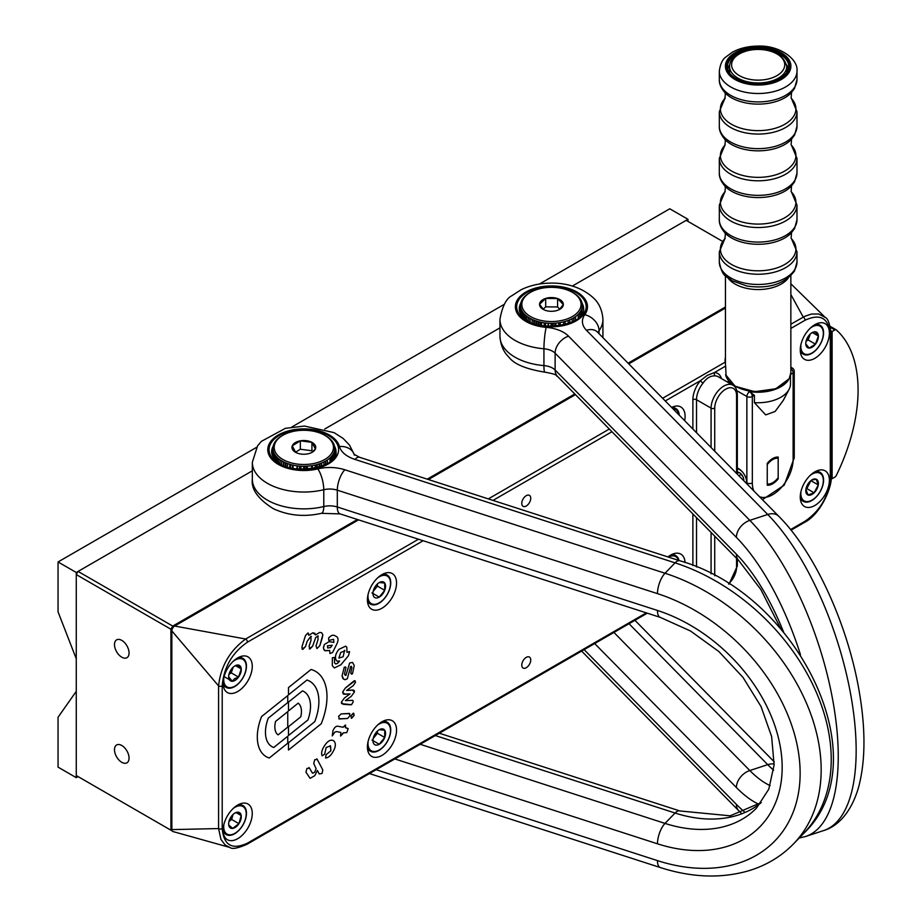 <?xml version="1.0" encoding="UTF-8"?>
<svg xmlns="http://www.w3.org/2000/svg" width="922" height="922" viewBox="0 0 922 922"><rect width="100%" height="100%" fill="white"/><g stroke="black" fill="none" stroke-linecap="round" stroke-linejoin="round"><path stroke-width="1.38" d="M121.773 657.19A10.303 5.947 -120 0 0 126.925 657.709A10.303 5.947 -120 0 0 126.925 645.815A10.303 5.947 -120 0 0 116.621 639.868A10.303 5.947 -120 0 0 115.043 648.12A10.303 5.947 -120 0 0 121.773 657.19M121.773 762.31A10.303 5.947 -120 0 0 126.925 762.817A10.303 5.947 -120 0 0 126.925 750.923A10.303 5.947 -120 0 0 116.621 744.976A10.303 5.947 -120 0 0 115.043 753.228A10.303 5.947 -120 0 0 121.773 762.31M722.687 241.437L686.164 220.346L572.355 286.062L687.985 219.298L669.775 208.787L539.428 284.045M499.943 327.863L324.751 429.007L499.943 327.863M76.261 572.47L58.051 561.959L58.051 611.851L76.261 658.769L76.261 572.47L252.34 470.808L78.082 571.421L172.748 626.084L170.927 629.23L76.261 574.579L78.082 571.421M725.453 306.98L628.089 363.187M574.786 393.971L427.243 479.152M357.379 519.489L172.748 626.084M76.261 574.579L76.261 775.552L172.16 830.918L76.261 775.552M170.927 629.23L170.927 830.215M78.082 776.601L76.261 777.649L58.051 767.139L58.051 717.258L76.261 691.35L76.261 777.649M687.985 221.395L687.985 219.298M504.299 304.329L291.825 427.001M256.696 447.274L58.051 561.959M814.818 324.694A20.595 11.894 120 0 0 801.368 342.846A20.595 11.894 120 0 0 804.526 359.35A20.595 11.894 120 0 0 825.121 347.456A20.595 11.894 120 0 0 825.121 323.668A20.595 11.894 120 0 0 814.818 324.694M814.818 471.857A20.595 11.894 120 0 0 801.368 490.008A20.595 11.894 120 0 0 804.526 506.512A20.595 11.894 120 0 0 825.121 494.618A20.595 11.894 120 0 0 825.121 470.831A20.595 11.894 120 0 0 814.818 471.857M526.255 495.667A6.339 3.653 120 0 0 522.117 501.245A6.339 3.653 120 0 0 523.085 506.328A6.339 3.653 120 0 0 529.424 502.663A6.339 3.653 120 0 0 529.424 495.345A6.339 3.653 120 0 0 526.255 495.667M526.255 657.374A6.339 3.653 120 0 0 522.117 662.964A6.339 3.653 120 0 0 523.085 668.035A6.339 3.653 120 0 0 529.424 664.382A6.339 3.653 120 0 0 529.424 657.063A6.339 3.653 120 0 0 526.255 657.374M237.692 805.056A20.595 11.894 120 0 0 224.242 823.208A20.595 11.894 120 0 0 227.4 839.712A20.595 11.894 120 0 0 247.995 827.818A20.595 11.894 120 0 0 247.995 804.03A20.595 11.894 120 0 0 237.692 805.056M237.692 657.893A20.595 11.894 120 0 0 224.242 676.045A20.595 11.894 120 0 0 227.4 692.549A20.595 11.894 120 0 0 247.995 680.667A20.595 11.894 120 0 0 247.995 656.879A20.595 11.894 120 0 0 237.692 657.893M381.985 574.59A20.595 11.894 120 0 0 368.523 592.742A20.595 11.894 120 0 0 371.681 609.246A20.595 11.894 120 0 0 392.276 597.352A20.595 11.894 120 0 0 392.276 573.576A20.595 11.894 120 0 0 381.985 574.59M381.985 721.753A20.595 11.894 120 0 0 368.523 739.905A20.595 11.894 120 0 0 371.681 756.409A20.595 11.894 120 0 0 392.276 744.515A20.595 11.894 120 0 0 392.276 720.727A20.595 11.894 120 0 0 381.985 721.753M685.069 562.558A20.595 11.894 120 0 0 680.839 554.134A20.595 11.894 120 0 0 670.536 555.159A20.595 11.894 120 0 0 667.931 556.934M684.677 420.686A20.595 11.894 120 0 0 680.839 406.982A20.595 11.894 120 0 0 671.619 407.42M732.84 385.166C735.56 386.548 737.058 389.649 737.323 394.466A2.57 1.487 180 0 1 736.574 395.515A15.444 8.92 120 0 0 725.649 389.211A15.444 8.92 120 0 0 714.723 408.135A2.57 1.487 180 0 1 711.081 408.135A18.025 10.407 -60 0 1 718.953 389.994A18.025 10.407 -60 0 1 732.84 385.166L718.273 376.752A18.025 10.407 120 0 0 715.437 375.922C710.781 375.531 706.667 377.905 703.094 383.045A18.025 10.407 120 0 0 696.525 399.722L696.525 432.718M692.883 429.018L692.883 399.722A20.595 11.894 -60 0 1 700.397 380.671A2.57 0.576 -140.6 0 0 703.094 383.045M665.258 400.955L700.397 380.671L707.209 375.404L714.492 372.523A20.595 11.894 -60 0 1 721.442 378.585M715.437 375.922A2.57 2.017 93.5 0 1 714.492 372.523L725.649 366.08L726.098 376.337M171.838 630.89L171.838 829.604L218.572 828.567L218.572 685.887L171.838 630.89A3.965 2.282 -60 0 1 174.638 626.038L245.644 639.015L418.473 539.232M725.453 308.029L628.758 363.856M575.443 394.639L428.419 479.521M358.543 519.858L174.638 626.038M423.14 540.741L247.465 642.161C232.16 652.753 223.746 667.332 222.214 685.887L222.214 828.567A2.57 1.487 180 0 1 218.572 828.567L220.98 839.493L225.175 844.99L229.958 847.479L172.979 831.552A3.965 2.282 -60 0 1 171.838 829.604M831.056 476.444C832.912 484.108 821.928 513.531 804.526 522.394A2.57 1.487 -120 0 0 805.056 521.218C820.35 510.627 828.763 496.059 830.296 477.492A2.57 1.487 180 0 0 831.056 476.444L831.056 333.764A2.57 1.487 180 0 1 830.296 334.813C828.774 318.032 820.361 313.18 805.056 320.245A2.57 1.487 -120 0 0 803.235 317.087L790.857 294.51M790.857 324.233L804.606 316.384L811.314 314.068L818.575 313.976L825.305 317.491L790.857 283.78M725.453 357.402A33.469 19.327 0 0 0 725.061 360.364A33.469 19.327 0 0 0 725.199 362.139L725.649 366.08M222.214 685.887A2.57 1.487 180 0 1 218.572 685.887C220.727 666.352 229.751 650.725 245.644 639.015A2.57 1.487 -120 0 1 247.465 642.161M229.958 847.479C232.067 849.381 237.726 848.332 246.923 844.322A2.57 1.487 -120 0 0 247.465 843.146L646.322 612.865M324.337 644.524L329.189 641.608L333.856 642.45L333.603 639.315L328.774 640.467L328.612 638.012C331.171 635.154 333.453 634.497 335.47 636.053C338.466 637.171 338.835 639.995 336.553 644.559L332.542 652.546L329.949 653.525L329.707 650.517L324.59 650.471L323.426 648.178L324.337 644.524L329.189 641.608L333.856 642.45L333.603 639.315L328.774 640.467L328.612 638.012C331.171 635.154 333.453 634.497 335.47 636.053C338.466 637.171 338.835 639.995 336.553 644.559L332.542 652.546L329.949 653.525L329.707 650.517L325.028 650.771L323.91 649.71L323.403 647.601L324.337 644.524M327.667 647.947L330.514 647.613L332.243 645.25L327.483 645.815L327.667 647.947M344.298 667.136L345.969 667.62L344.482 674.074L345.934 675.319L349.657 662.976L352.584 662.457L354.244 665.546L352.469 673.821L350.74 673.002L351.927 667.39L350.66 666.456L347.317 678.742C344.229 680.344 342.488 679.307 342.108 675.653L344.298 667.136L345.969 667.62L344.482 674.074L345.934 675.319L349.657 662.976L352.584 662.457L354.244 665.546L352.469 673.821L351.432 674.097L350.74 673.002L351.927 667.39L350.66 666.456L347.317 678.742L345.058 679.733L343.641 679.157L342.108 675.653L344.298 667.136M345.531 666.883L345.969 667.62L345.531 666.883M351.651 718.261L350.913 715.691L353.771 713.305L354.071 715.518L351.651 718.261L350.913 715.691L353.264 713.202L354.071 715.518L351.167 718.157M342.788 733.785L340.552 736.056L340.875 732.425L336.576 731.584L334.859 732.091L332.254 735.894L332.98 730.639C334.525 727.112 336.415 725.695 338.639 726.363L343.122 727.251L345.566 725.13L345.439 727.7L348.17 728.68L346.741 732.61L343.18 732.886L340.552 736.056L340.875 732.425L336.576 731.584L334.859 732.091L332.254 735.894L332.98 730.639C334.525 727.112 336.415 725.695 338.639 726.363L343.122 727.251L345.347 725.038L345.439 727.7L348.17 728.68L346.741 732.61L343.18 732.886L342.788 733.785M317.387 770.435L314.782 775.656L310.126 778.329L305.943 772.187L306.98 768.429L309.515 768.187L312.5 773.235L314.679 772.233L316.108 768.66L313.711 763.474L314.759 759.705L317.295 759.498L322.815 769.951L322.02 773.466L319.219 773.927L317.387 770.435L314.782 775.656L310.126 778.329L305.943 772.187L306.98 768.429L309.515 768.187L312.5 773.235L314.679 772.233L316.108 768.66L313.711 763.474L314.759 759.705L317.295 759.498L322.815 769.951L322.02 773.466L319.219 773.927L317.387 770.435M287.756 736.252L273.73 747.5A31.532 18.198 -60 0 1 271.99 746.693A31.532 18.198 -60 0 1 268.256 718.169L287.756 702.529L287.756 695.591L261.56 716.59A43.057 24.859 120 0 0 266.228 756.685A43.057 24.859 120 0 0 269.282 757.999L287.756 743.19L287.756 736.252L287.756 743.19L269.282 757.999A43.057 24.859 -60 0 1 266.228 756.685A43.057 24.859 -60 0 1 261.56 716.59L287.756 695.591L287.756 702.529L268.256 718.169A31.532 18.198 120 0 0 271.99 746.693A31.532 18.198 120 0 0 273.73 747.5L287.756 736.252M287.756 711.657L275.586 721.419A18.279 10.545 120 0 0 278.098 734.88L287.756 727.124L287.756 711.657L287.756 727.124L278.098 734.88A18.279 10.545 -60 0 1 275.586 721.419L287.756 711.657M288.494 735.526L307.913 719.955A32.178 18.578 120 0 0 303.845 691.523A32.178 18.578 120 0 0 302.485 690.866L288.494 702.08L288.494 710.931L298.198 703.14A19.362 11.179 -60 0 1 300.756 716.843L288.494 726.674L288.494 735.526L288.494 726.674L300.756 716.843A19.362 11.179 120 0 0 298.198 703.14L288.494 710.931L288.494 702.08L302.485 690.866A32.178 18.578 -60 0 1 303.845 691.523A32.178 18.578 -60 0 1 307.913 719.955L288.494 735.526M288.494 750.035L321.179 723.816A55.493 32.04 120 0 0 315.497 671.331A55.493 32.04 120 0 0 311.048 669.487L288.494 687.57L288.494 694.865L306.991 680.021A44.026 25.413 -60 0 1 309.769 681.266A44.026 25.413 -60 0 1 314.759 721.684L288.494 742.74L288.494 750.035L288.494 742.74L314.759 721.684A44.026 25.413 120 0 0 309.769 681.266A44.026 25.413 120 0 0 306.991 680.021L288.494 694.865L288.494 687.57L311.048 669.487A55.493 32.04 -60 0 1 315.497 671.331A55.493 32.04 -60 0 1 321.179 723.816L288.494 750.035M330.525 745.852L326.158 747.5L324.671 754.184L322.135 755.809C321.087 753.124 321.824 749.863 324.348 746.025C327.506 741 330.595 739.237 333.614 740.712C336.161 743.144 335.873 746.97 332.761 752.179C330.572 755.879 328.186 757.803 325.581 757.965L326.1 754.715L330.906 750.785L330.525 745.852L326.158 747.5L324.671 754.184L322.135 755.809C321.087 753.124 321.824 749.863 324.348 746.025C327.506 741 330.595 739.237 333.614 740.712C336.161 743.144 335.873 746.97 332.761 752.179C330.572 755.879 328.186 757.803 325.581 757.965L326.1 754.715L330.906 750.785L330.272 745.691M339.55 718.964L338.535 716.371L341.163 713.905L349 713.444L350.095 715.691L347.456 718.503L339.55 718.964L338.535 716.371L341.163 713.905L349.784 713.593L349 713.444L350.095 715.691L347.456 718.503L338.835 718.826M354.371 680.736L355.569 682.188L353.287 685.588L346.591 690.463L352.319 690.059L354.417 691.973L351.317 696.294L345.393 700.605L352.815 700.351L353.253 701.792L351.536 704.685L350.153 704.777L343.491 704.362L341.428 702.08L344.494 697.954L349.991 693.897L344.736 694.266L342.615 692.019L345.427 687.95L352.872 681.819L354.371 680.736L355.569 682.188L353.287 685.588L346.591 690.463L353.391 690.071L354.359 690.808L354.417 691.973L351.317 696.294L345.393 700.605L352.815 700.351L353.253 701.792L351.536 704.685L341.601 703.67L341.428 702.08L344.494 697.954L349.991 693.897L343.387 694.116L342.615 692.019L345.427 687.95L355.097 680.736M340.852 664.808L334.363 667.954L332.312 665.753L332.346 657.778L334.444 657.421L334.571 662.918C335.815 664.612 337.487 663.955 339.584 660.959L337.222 661.235L336.104 660.083C334.721 656.925 335.677 653.329 338.985 649.295L345.715 646.161L346.81 647.267L346.972 652.35L349.565 651.624L348.47 655.692L340.852 664.808L334.363 667.954L332.312 665.753L332.346 657.778L334.444 657.421L334.571 662.918L335.458 663.886L337.083 663.598L339.584 660.959L337.222 661.235L336.104 660.083C334.721 656.925 335.677 653.329 338.985 649.295L345.715 646.161L346.81 647.267L346.972 652.35L349.565 651.624L348.47 655.692L340.852 664.808M344.966 650.782L340.691 652.534L338.893 658.078L343.145 656.764L344.54 650.344M309.896 648.996L309.089 646.345L311.048 640.156L310.806 636.411L307.176 641.309L305.516 646.553L302.185 649.284L301.955 646.76L305.447 635.684L307.798 633.08L308.513 633.218L307.798 633.08L308.858 635.316L312.858 632.803L315.578 634.912L319.784 632.4L321.674 632.757L322.838 634.728L322.193 638.139L319.807 645.723L316.938 648.581L316.027 645.942L318.09 639.407L317.733 636.007L315.704 637.505L312.662 646.138L309.896 648.996L309.089 646.345L311.048 640.156L310.806 636.411L307.176 641.309L305.516 646.553L302.773 649.411L301.955 646.76L305.447 635.684L307.798 633.08L308.858 635.316L312.858 632.803L314.863 633.322L315.578 634.912L319.784 632.4L321.674 632.757L322.838 634.728L319.807 645.723L316.938 648.581L316.027 645.942L318.09 639.407L317.733 636.007L315.704 637.505L312.662 646.138L309.308 648.881M318.344 636.122L317.733 636.007L318.344 636.122M767.254 483.992A14.164 8.171 120 0 0 772.717 482.702A14.164 8.171 120 0 0 778.18 477.677L778.18 458.303A14.164 8.171 120 0 0 767.254 464.607L767.254 483.992M772.717 482.702L771.806 483.232A15.444 8.92 -60 0 1 767.254 484.707M832.117 331.528L832.117 478.679L834.883 477.089A2.57 1.487 120 0 0 836.312 475.464A144.42 83.383 120 0 0 836.312 329.915A2.57 1.487 120 0 0 836.162 329.799A2.57 1.487 120 0 0 834.883 329.938L832.117 331.528L830.929 330.837M832.117 478.679L831.022 478.045M806.105 341.117A7.722 4.46 120 0 0 810.115 334.156M811.037 333.268L815.036 331.793A8.92 5.152 -60 0 1 818.39 336.011A8.92 5.152 -60 0 1 815.451 344.16L818.39 336.011L815.036 331.793A8.92 5.152 120 0 0 812.086 332.658A8.92 5.152 120 0 0 808.732 335.712A8.92 5.152 120 0 0 805.782 343.572A8.92 5.152 120 0 0 805.793 343.86L809.147 348.078A8.92 5.152 -60 0 1 805.793 343.86L805.782 343.514M800.988 344.229A15.916 9.185 120 0 0 812.524 352.665A15.916 9.185 120 0 0 823.288 332.162A15.916 9.185 120 0 0 810.265 328.174M800.261 349.622A16.734 9.658 120 0 0 803.385 354.232A16.734 9.658 120 0 0 812.213 353.126A16.734 9.658 120 0 0 822.77 338.362A16.734 9.658 120 0 0 820.119 325.247A16.734 9.658 120 0 0 814.564 324.844M809.147 348.078L815.451 344.16A8.92 5.152 -60 0 1 809.147 348.078M810.334 333.948L808.168 339.953L806.07 341.255M808.168 339.953L815.451 344.16M812.432 332.565L818.39 336.011M811.683 480.062L816.247 479.21A8.92 5.152 -60 0 1 818.275 484.937A8.92 5.152 -60 0 1 814.126 492.809L818.275 484.937L816.247 479.21A8.92 5.152 120 0 0 812.086 479.809A8.92 5.152 120 0 0 810.058 481.376A8.92 5.152 120 0 0 805.909 489.259L807.937 494.976A8.92 5.152 -60 0 1 805.782 490.735A8.92 5.152 -60 0 1 805.909 489.259M800.988 491.391A15.916 9.185 120 0 0 809.908 501.095A15.916 9.185 120 0 0 823.346 480.8A15.916 9.185 120 0 0 810.265 475.326M800.261 496.785A16.734 9.658 120 0 0 803.385 501.395A16.734 9.658 120 0 0 809.458 501.626A16.734 9.658 120 0 0 822.194 487.3A16.734 9.658 120 0 0 820.119 472.41A16.734 9.658 120 0 0 814.564 472.006M807.937 494.976L814.126 492.809A8.92 5.152 -60 0 1 807.937 494.976M810.945 480.593L806.842 488.602L805.966 488.914M806.842 488.602L814.126 492.809M810.991 480.731L818.275 484.937M228.979 821.467A7.722 4.46 120 0 0 232.782 815.405A7.722 4.46 120 0 0 232.989 814.518M234.591 813.239L237.219 812.19A8.92 5.152 -60 0 0 234.96 813.02A8.92 5.152 -60 0 0 230.996 816.927A8.92 5.152 120 0 0 228.656 823.934A8.92 5.152 120 0 0 228.737 825.029A8.92 5.152 120 0 0 232.701 828.405L238.925 823.669L241.195 815.567L237.219 812.19A8.92 5.152 -60 0 1 241.195 815.567A8.92 5.152 -60 0 1 238.925 823.669A8.92 5.152 -60 0 1 232.701 828.405L228.737 825.029L228.656 823.715M223.862 824.591A15.916 9.185 120 0 0 232.01 834.537A15.916 9.185 120 0 0 245.471 818.897A15.916 9.185 120 0 0 243.685 807.05A15.916 9.185 120 0 0 233.128 808.536M223.136 829.984A16.734 9.658 120 0 0 233.877 834.168A16.734 9.658 120 0 0 245.678 818.621A16.734 9.658 120 0 0 237.438 805.206M238.925 823.669L231.653 819.462L228.967 821.502M233.036 814.472L231.653 819.462M236.055 812.593L241.195 815.567M228.979 674.316A7.722 4.46 120 0 0 232.609 668.807A7.722 4.46 120 0 0 232.989 667.367M228.656 676.656L232.24 681.277A8.92 5.152 120 0 0 238.533 677.082L241.253 668.946L235.559 665.661M224.956 677.071L232.24 681.277L234.545 678.696L238.533 677.082A8.92 5.152 120 0 0 241.253 668.946L237.68 664.993A8.92 5.152 -60 0 1 241.253 668.946M223.862 677.439A15.916 9.185 120 0 0 234.027 686.625A15.916 9.185 120 0 0 246.209 666.675A15.916 9.185 120 0 0 234.096 660.694A15.916 9.185 120 0 0 233.128 661.374M223.136 682.822A16.734 9.658 120 0 0 226.259 687.432A16.734 9.658 120 0 0 242.993 677.774A16.734 9.658 120 0 0 242.993 658.446A16.734 9.658 120 0 0 237.438 658.043M232.24 681.277A8.92 5.152 -60 0 1 228.679 677.336A8.92 5.152 -60 0 1 228.656 676.783A8.92 5.152 -60 0 1 231.399 669.188A8.92 5.152 -60 0 1 234.96 665.857A8.92 5.152 -60 0 1 237.68 664.993L234.557 666.11M228.944 674.408L231.249 672.876L238.533 677.082M233.139 667.217L231.249 672.876M537.111 289.462A29.642 17.115 0 0 0 530.484 292.343A29.642 17.115 0 0 0 530.484 316.534A29.642 17.115 0 0 0 572.389 316.534A29.642 17.115 0 0 0 572.389 292.343A29.642 17.115 0 0 0 537.111 289.462M572.389 292.343L573.288 292.85A30.899 17.841 180 0 1 573.288 318.078A30.899 17.841 180 0 1 529.585 318.078A30.899 17.841 180 0 1 529.585 292.85L530.484 292.343M559.308 309.585L563.33 304.571A11.894 6.869 0 0 0 557.58 298.555A11.894 6.869 0 0 0 545.686 298.428A11.894 6.869 0 0 0 539.543 304.306A11.894 6.869 0 0 0 543.023 309.296A11.894 6.869 0 0 0 545.294 310.322A11.894 6.869 0 0 0 557.188 310.449A11.894 6.869 0 0 0 559.85 309.296A11.894 6.869 0 0 0 563.33 304.571L557.58 298.555L545.686 298.428L539.543 304.306L543.531 309.562M559.758 309.25L557.58 306.968L545.686 306.842L543.139 309.273M557.58 306.968L557.58 298.555M545.686 306.842L545.686 298.428M582.139 307.464L582.139 313.653L581.471 313.376M580.053 312.201L580.053 316.73M581.471 309.654L581.471 315.013M578.221 314.367L578.221 318.424M579.754 312.604L579.754 317.03M573.968 317.675L573.968 321.236M575.593 316.592L575.593 320.291M572.193 318.678L572.193 322.124M573.818 317.767L573.818 321.317M568.183 320.453L568.183 323.726M569.773 319.819L569.773 323.149M563.665 321.847L563.665 324.993M565.186 321.444L565.186 324.625M558.778 322.792L558.778 325.869M560.173 322.573L560.173 325.673M554.894 323.196L554.894 326.238M555.839 323.126L555.839 326.181M551.079 323.299L551.079 326.342M552.197 323.299L552.197 326.342M553.269 323.276L553.269 326.319M548.486 323.219L548.486 326.273M548.083 323.196L548.083 326.25M544.176 322.804L544.176 325.881M545.524 322.977L545.524 326.042M541.594 322.377L541.594 325.489M540.557 322.158L540.557 325.293M536.65 321.133L536.65 324.337M538.194 321.582L538.194 324.751M538.552 321.674L538.552 324.844M539.07 321.813L539.07 324.97M534.092 320.234L534.092 323.518M534.345 320.326L534.345 323.61M535.924 320.891L535.924 324.129M532.167 319.415L532.167 322.781M533.769 320.095L533.769 323.403M528.271 317.272L528.271 320.879M529.885 318.251L529.885 321.743M530.162 318.401L530.162 321.882L530.138 318.39M526.577 316.05L526.577 319.842M528.191 317.214L528.191 320.833M523.765 313.399L523.765 317.652M525.517 315.174L525.517 319.093M525.067 314.759L525.067 318.747M523.385 312.95L523.385 317.295M522.67 311.982L522.67 316.569M522.636 311.924L522.636 316.523M521.794 310.507L521.794 315.543M520.734 307.464L520.734 313.987M520.55 305.908L520.55 313.653M295.109 431.035A29.642 17.115 0 0 0 282.881 435.288A29.642 17.115 0 0 0 282.881 459.49A29.642 17.115 0 0 0 324.786 459.49A29.642 17.115 0 0 0 324.786 435.288A29.642 17.115 0 0 0 295.109 431.035M324.786 435.288L325.685 435.806A30.899 17.841 180 0 1 325.685 461.035A30.899 17.841 180 0 1 281.982 461.035A30.899 17.841 180 0 1 281.982 435.806L282.881 435.288M295.743 452.425A11.894 6.869 0 0 0 307.337 453.947A11.894 6.869 0 0 0 312.247 452.241A11.894 6.869 0 0 0 315.428 448.922L311.924 442.353L300.33 440.831L292.239 445.856L295.743 452.425A11.894 6.869 0 0 1 295.42 452.241A11.894 6.869 0 0 1 292.239 445.856A11.894 6.869 0 0 1 300.33 440.831A11.894 6.869 0 0 1 311.924 442.353A11.894 6.869 0 0 1 315.428 448.922L311.648 452.564M312.535 451.907L311.924 450.766L300.33 449.233L295.466 452.264M311.924 450.766L311.924 442.353M300.33 449.233L300.33 440.831M333.303 458.707L333.303 456.355M332.934 454.419L333.303 455.249M334.732 448.53L334.732 456.597M334.594 450.086L334.594 456.839M332.854 454.546L332.854 459.237M332.796 454.627L332.796 459.294M330.491 457.439L330.491 461.473M330.018 457.888L330.018 461.853M331.747 456.056L331.747 460.366M325.754 460.988L325.754 464.515M327.379 459.974L327.379 463.616M323.922 461.968L323.922 465.38M325.547 461.115L325.547 464.619M319.807 463.685L319.807 466.935M321.398 463.098L321.398 466.394M321.617 463.005L321.617 466.313M319.116 463.927L319.116 467.154M319.473 463.801L319.473 467.039M315.22 464.999L315.22 468.134M316.707 464.63L316.707 467.8M317.214 464.504L317.214 467.673M311.636 465.679L311.636 468.756M312.397 465.552L312.397 468.653M306.335 466.198L306.335 469.24M307.326 466.14L307.326 469.194M303.638 466.255L303.638 469.298M304.744 466.244L304.744 469.286M299.569 466.083L299.569 469.137M300.941 466.175L300.941 469.229M297.414 465.864L297.414 468.941M297.022 465.817L297.022 468.895M292.47 465.011L292.47 468.146M293.081 465.137L293.081 468.261M290.603 464.538L290.603 467.708M289.762 464.296L289.762 467.489M285.751 462.879L285.751 466.198M285.947 462.959L285.947 466.278M287.537 463.57L287.537 466.832M283.826 462.014L283.826 465.414M285.44 462.752L285.44 466.083M283.769 461.98L283.769 465.391M283.469 461.83L283.469 465.264M280.034 459.801L280.034 463.466M281.659 460.839L281.659 464.377M278.409 458.557L278.409 462.406M280.023 459.778L280.023 463.455M277.476 457.727L277.476 461.715M276.98 457.243L276.98 461.311M274.733 454.408L274.733 459.144M276.381 456.597L276.381 460.793M275.747 455.848L275.747 460.216M273.938 452.921L273.938 458.153M273.039 449.855L273.039 456.77M727.792 69.035A30.657 17.702 180 0 1 729.648 64.955M786.662 64.955A30.657 17.702 180 0 1 788.517 69.035M739.686 472.871L737.323 472.721M741.276 474.196L738.925 475.798M743.651 480.604L743.777 479.74L743.155 480.097M741.265 474.438L743.005 476.812M746.371 483.37A9.854 5.682 -120 0 0 745.84 477.723M742.659 472.214A9.854 5.682 -120 0 0 737.323 468.745M741.818 474.842A10.937 6.316 -120 0 0 742.544 476.178M743.754 480.708A5.947 3.434 -120 0 0 743.789 480.085A5.947 3.434 -120 0 0 743.363 477.723A5.947 3.434 -120 0 0 737.323 472.26M786.766 66.453A28.617 16.515 180 0 1 778.387 78.139A28.617 16.515 180 0 1 747.2 81.712A28.617 16.515 180 0 1 729.544 66.453C729.74 61.474 732.541 57.337 737.946 54.075L749.413 49.892C770.677 47.564 783.135 53.084 786.766 66.453L786.766 71.467A28.617 16.515 180 0 1 786.627 73.08M729.682 73.08A28.617 16.515 180 0 1 729.544 71.467L729.544 66.453M746.878 483.889A32.696 18.878 -60 0 1 746.866 482.921L746.843 483.843M778.18 478.91L778.18 457.07A15.444 8.92 120 0 0 767.254 463.374L767.254 485.226A15.444 8.92 120 0 0 778.18 478.91L777.511 478.53M737.323 468.076A11.583 6.684 -120 0 1 746.866 482.921L746.866 396.495A3.861 2.224 -60 0 1 749.598 391.758L754.403 395.296L752.329 396.495L752.329 482.921A28.836 16.654 120 0 0 753.85 490.977M728.657 380.913A3.861 2.224 120 0 0 727.677 382.181M749.759 391.666A32.696 18.878 0 0 0 788.955 379.08M754.403 402.66A32.696 18.878 0 0 0 789.071 389.372L783.239 400.448L775.125 411.466L765.686 414.9L754.403 402.66L754.403 395.296M789.071 389.372A32.696 18.878 0 0 0 790.488 383.875L790.488 375.485M373.26 738.165A7.722 4.46 120 0 0 377.271 731.215M368.143 741.288A15.916 9.185 120 0 0 378.331 750.473A15.916 9.185 120 0 0 390.502 730.501A15.916 9.185 120 0 0 377.421 725.234M367.417 746.682A16.734 9.658 120 0 0 370.54 751.292A16.734 9.658 120 0 0 383.437 746.808A16.734 9.658 120 0 0 390.744 729.97A16.734 9.658 120 0 0 387.286 722.306A16.734 9.658 120 0 0 381.72 721.903M384.716 730.201L379.253 729.705A8.92 5.152 -60 0 1 384.716 730.201A8.92 5.152 -60 0 1 384.716 737.485L384.716 730.201M384.716 737.485A8.92 5.152 -60 0 1 379.253 744.273L384.716 737.485L377.432 733.278L373.168 738.58M379.253 729.705A8.92 5.152 -60 0 0 373.79 736.505A8.92 5.152 120 0 0 379.253 744.273L371.969 740.066M377.432 731.077L377.432 733.278M368.143 594.137A15.916 9.185 120 0 0 378.331 603.311A15.916 9.185 120 0 0 390.502 583.338A15.916 9.185 120 0 0 377.421 578.071M367.417 599.519A16.734 9.658 120 0 0 370.54 604.129A16.734 9.658 120 0 0 383.437 599.646A16.734 9.658 120 0 0 390.744 582.808A16.734 9.658 120 0 0 387.286 575.144A16.734 9.658 120 0 0 381.72 574.74M379.253 582.554L379.253 582.554A8.92 5.152 -60 0 1 384.716 583.038A8.92 5.152 -60 0 1 384.716 590.322L384.716 583.038L379.253 582.554A8.92 5.152 -60 0 0 373.79 589.342A8.92 5.152 120 0 0 379.253 597.122L384.716 590.322A8.92 5.152 -60 0 1 379.253 597.122L371.969 592.915M384.716 590.322L377.432 586.115L373.168 591.417M377.432 583.914L377.432 586.115M678.557 560.369A15.916 9.185 120 0 0 668.392 557.084M679.007 560.507A16.734 9.658 120 0 0 675.838 555.712A16.734 9.658 120 0 0 670.282 555.309M678.926 414.842A15.916 9.185 120 0 0 672.899 408.711M679.272 415.188A16.734 9.658 120 0 0 675.838 408.55A16.734 9.658 120 0 0 672 407.801M602.93 336.184L602.896 337.59A51.494 29.735 0 0 0 602.93 336.184L602.93 319.369A51.494 29.735 180 0 1 599.046 330.698L599.046 333.672M800.48 654.724A163.494 65.946 -108.2 0 0 736.39 537.376L555.125 353.195A15.444 10.972 135.5 0 1 568.551 336.173A30.899 17.841 0 0 0 546.193 327.345A36.05 20.814 0 0 1 516.32 302.047A36.05 20.814 0 0 1 562.42 286.926A36.05 20.814 0 0 1 584.755 314.69A15.444 11.663 -144.5 0 1 599.046 330.698A15.444 8.92 0 0 0 598.067 332.681M311.417 636.514L310.806 636.411M316.73 758.841L317.295 759.498M308.962 767.542L309.515 768.187M351.374 666.329L350.66 666.456M345.174 675.365L345.934 675.319M346.707 727.954L348.17 728.68M714.723 408.135L714.723 451.215M714.723 536.155L714.723 575.789M728.518 583.891A15.444 8.92 120 0 0 736.574 567.065L736.574 558.352M736.574 473.412L736.574 395.515M729.014 584.202L737.323 566.016A2.57 1.487 180 0 1 736.574 567.065M711.081 573.864L711.081 532.455M711.081 447.516L711.081 408.135L696.525 399.722A2.57 1.487 180 0 0 692.883 399.722M696.525 517.657L696.525 567.018M830.296 477.492L830.296 334.813M805.056 320.245L790.857 328.439M488.337 498.894L609.315 429.053M662.618 398.269L725.199 362.139M222.214 828.567C223.735 845.347 232.16 850.211 247.465 843.146M692.883 565.509L692.883 513.957M611.954 431.727L493.005 500.404M790.569 529.585L805.056 521.218M830.169 326.365L836 329.73M834.883 329.938L830.411 327.345M540.926 322.239L540.926 325.362M299.961 466.117L299.961 469.171M290.119 464.4L290.119 467.592M719.321 158.377A38.828 22.416 180 0 0 752.041 180.516A38.828 22.416 180 0 0 795.064 165.349A38.828 22.416 180 0 0 796.988 158.377L791.502 145.33A37.756 21.794 180 0 1 794.038 162.341A37.756 21.794 180 0 1 746.417 176.275A37.756 21.794 180 0 1 722.272 148.788A37.756 21.794 180 0 1 724.807 145.342L719.321 158.377L719.321 172.944C719.068 177.128 721.027 181.611 725.188 186.394A37.756 21.794 180 0 0 758.149 197.562A37.756 21.794 180 0 0 791.122 186.394L794.568 181.818L796.988 172.944A38.828 22.416 180 0 1 795.064 179.917A38.828 22.416 180 0 1 752.041 195.084A38.828 22.416 180 0 1 719.321 172.944M791.122 139.671A37.756 21.794 180 0 1 758.149 150.839A37.756 21.794 180 0 1 725.188 139.671C721.027 134.889 719.068 130.405 719.321 126.222A38.828 22.416 180 0 0 752.041 148.361A38.828 22.416 180 0 0 795.064 133.194A38.828 22.416 180 0 0 796.988 126.222L794.568 135.096L791.122 139.671M719.321 111.654A38.828 22.416 180 0 0 752.041 133.794A38.828 22.416 180 0 0 795.064 118.627A38.828 22.416 180 0 0 796.988 111.654L791.502 98.608A37.756 21.794 180 0 1 794.038 115.619A37.756 21.794 180 0 1 746.417 129.553A37.756 21.794 180 0 1 722.272 102.065A37.756 21.794 180 0 1 724.807 98.619L719.321 111.654L719.321 126.222M791.122 92.949A37.756 21.794 180 0 1 758.149 104.117A37.756 21.794 180 0 1 725.188 92.949C721.027 88.166 719.068 83.683 719.321 79.499A38.828 22.416 180 0 0 752.041 101.639A38.828 22.416 180 0 0 795.064 86.461A38.828 22.416 180 0 0 796.988 79.499L794.568 88.374L791.122 92.949M719.321 205.099A38.828 22.416 180 0 0 752.041 227.238A38.828 22.416 180 0 0 795.064 212.072A38.828 22.416 180 0 0 796.988 205.099L791.502 192.053A37.756 21.794 180 0 1 794.038 209.064A37.756 21.794 180 0 1 746.417 223.009A37.756 21.794 180 0 1 722.272 195.51A37.756 21.794 180 0 1 724.807 192.064L719.321 205.099L719.321 219.667C719.068 223.85 721.027 228.333 725.188 233.116A37.756 21.794 180 0 0 758.149 244.284A37.756 21.794 180 0 0 791.122 233.116L794.568 228.541L796.988 219.667A38.828 22.416 180 0 1 795.064 226.639A38.828 22.416 180 0 1 752.041 241.806A38.828 22.416 180 0 1 719.321 219.667M719.321 251.821A38.828 22.416 180 0 0 752.041 273.961A38.828 22.416 180 0 0 795.064 258.794A38.828 22.416 180 0 0 796.988 251.821L791.502 238.775A37.756 21.794 180 0 1 794.038 255.786A37.756 21.794 180 0 1 746.417 269.731A37.756 21.794 180 0 1 722.272 242.232A37.756 21.794 180 0 1 724.807 238.786L719.321 251.821L719.321 262.055C722.721 278.502 726.432 275.401 732.068 280.749L746.981 286.027C768.671 289.151 784.53 284.114 794.568 270.918L796.988 262.055A38.828 22.416 180 0 1 795.064 269.017A38.828 22.416 180 0 1 752.041 284.195A38.828 22.416 180 0 1 719.321 262.055M719.321 71.086C720.278 64.114 722.445 59.423 725.81 57.026L732.264 52.277C739.651 48.232 748.215 46.181 757.953 46.1C779.217 45.097 798.487 59.008 796.988 71.086A38.828 22.416 180 0 1 795.064 78.059A38.828 22.416 180 0 1 752.041 93.226A38.828 22.416 180 0 1 719.321 71.086L719.321 79.499M789.278 71.997A32.743 18.913 180 0 1 733.774 78.75A32.743 18.913 180 0 1 751.407 47.621A32.743 18.913 180 0 1 789.278 71.997M736.252 79.038A30.657 17.702 180 0 1 727.504 66.661A30.657 17.702 180 0 1 758.149 48.958A30.657 17.702 180 0 1 788.806 66.661A30.657 17.702 180 0 1 787.296 72.158M787.918 71.743A31.313 18.071 180 0 1 734.846 78.197A31.313 18.071 180 0 1 751.707 48.44A31.313 18.071 180 0 1 787.918 71.743M788.229 278.087A32.696 18.878 180 0 1 758.149 289.554A32.696 18.878 180 0 1 728.08 278.087M790.857 275.77L790.857 372.626A32.696 18.878 180 0 1 789.232 378.493A32.696 18.878 180 0 1 754.784 391.401A32.696 18.878 180 0 1 725.649 374.689M781.038 386.111A32.04 18.498 180 0 1 735.272 386.111M776.946 75.639A26.565 15.34 0 0 0 765.029 49.972A26.565 15.34 0 0 0 732.494 68.758A26.565 15.34 0 0 0 776.946 75.639M790.857 368.535A3.861 2.224 60 0 1 793.116 372.949L790.73 374.32M790.857 367.993A3.861 2.224 -60 0 1 792.309 368.028L790.857 367.187M792.309 368.028A3.861 3.861 0 0 1 794.245 371.37A3.861 2.224 180 0 1 793.116 372.949L793.116 459.375A3.861 2.224 180 0 0 794.245 457.796L784.253 485.133L762.425 499.678M759.486 496.693A28.836 16.654 120 0 0 781.268 487.588A28.836 16.654 120 0 0 793.116 459.375M746.866 482.921A3.861 2.224 0 0 0 752.329 482.921M747.996 390.836L749.598 391.758A3.861 2.224 60 0 1 752.329 396.495A3.861 2.224 0 0 1 746.866 396.495L736.862 390.721M376.153 769.709L657.467 860.618A163.494 116.483 -135.9 0 0 800.135 773.235A163.494 116.483 -135.9 0 0 657.467 593.63L337.302 490.17L337.302 506.985A15.444 8.92 0 0 0 323.772 506.547A15.444 4.887 76.4 0 1 321.432 513.335C304.352 517.161 288.356 515.629 273.431 508.737C258.045 499.09 251.015 489.225 252.34 479.129A51.494 29.735 0 0 0 323.772 506.547L323.772 489.72A51.494 29.735 180 0 1 252.34 462.314L252.34 479.129M252.34 462.314L257.515 446.006L261.26 441.431L285.394 428.327L304.456 426.056L334.087 432.637L343.18 438.457L349.542 445.142L354.186 454.454A15.444 12.47 165.1 0 0 339.457 446.536A36.05 20.814 0 0 0 295.466 429.456A36.05 20.814 0 0 0 269.57 456.171A36.05 20.814 0 0 0 317.79 468.895A15.444 4.887 76.4 0 1 323.772 489.72A15.444 8.92 0 0 1 337.302 490.17A15.444 6.166 107.9 0 1 344.851 469.771L665.016 573.242A15.444 6.166 107.9 0 0 657.467 593.63M273.2 446.11A32.189 18.578 0 0 0 271.656 451.803C271.598 455.468 273.834 458.995 278.363 462.371C288.724 474.911 338.835 468.733 336.023 451.803A32.189 18.578 0 0 0 334.467 446.11M320.81 432.188A34.759 20.065 180 0 1 321.617 466.947A34.759 20.065 180 0 1 269.074 449.971A34.759 20.065 180 0 1 320.81 432.188M420.19 744.284L665.016 823.404L675.077 813.031A15.444 6.166 -72.1 0 1 679.825 810.945L730.143 815.82L761.226 802.555M761.088 802.728A127.443 90.805 44.1 0 1 675.077 813.031L435.322 735.549M665.016 823.404A127.443 90.805 -135.9 0 0 756.524 808.064L768.775 789.197L774.111 764.868L771.622 736.54L761.042 706.54L743.017 677.416L718.895 651.566L690.555 631.028L660.267 617.371A15.444 6.166 107.9 0 1 657.467 610.456A142.898 101.812 44.1 0 1 782.167 767.427A142.898 101.812 44.1 0 1 657.467 843.803A15.444 6.166 -72.1 0 1 665.016 823.404M679.825 560.772A15.444 6.166 107.9 0 0 675.077 562.858L354.912 459.398A15.444 6.166 107.9 0 1 359.661 457.312L679.825 560.772C798.994 594.356 880.107 761.318 803.558 833.523A178.949 127.49 -135.9 0 0 813.354 685.772A178.949 127.49 -135.9 0 0 675.077 562.858L665.016 573.242A178.949 127.49 44.1 0 1 803.293 696.156A178.949 127.49 44.1 0 1 793.496 843.907L803.558 833.523M339.457 446.536A30.899 17.841 0 0 0 354.912 459.398M657.467 843.803L394.835 758.933M321.432 513.335L340.103 513.9A15.444 6.166 107.9 0 1 337.302 506.985L657.467 610.456M369.48 773.57L660.267 867.533A15.444 6.166 -72.1 0 1 657.467 860.618M344.851 469.771A30.899 17.841 0 0 0 317.79 468.895M546.193 327.345A15.444 1.832 94.9 0 0 543.934 348.781A15.444 8.92 0 0 1 555.125 353.195L555.125 370.01A15.444 8.92 0 0 0 543.934 365.596A15.444 1.832 94.9 0 0 544.879 372.165C525.932 369.1 513.923 364.063 508.84 357.056C503.539 352.02 500.565 345.07 499.943 336.184A51.494 29.735 0 0 0 543.934 365.596L543.934 348.781A51.494 29.735 180 0 1 499.943 319.369C502.283 306.404 506.213 298.544 511.733 295.801L521.207 289.681C530.115 285.394 540.004 283.204 550.849 283.112C561.337 282.87 579.719 285.002 593.999 298.451C595.001 299.569 601.974 305.459 602.93 319.369M520.803 303.165A32.189 18.578 0 0 0 519.247 308.847C519.201 312.512 521.437 316.039 525.966 319.415C536.327 331.966 586.438 325.789 583.626 308.847A32.189 18.578 0 0 0 582.07 303.165M581.655 296.838A34.759 20.065 180 0 1 551.195 326.814A34.759 20.065 180 0 1 521.46 296.596A34.759 20.065 180 0 1 581.655 296.838M613.925 632.446L749.817 770.527L767.726 764.649A15.444 10.972 -44.5 0 1 774.157 764.073M773.639 770.193A127.443 51.413 71.8 0 1 767.726 764.649L629.023 623.721M758.898 804.318A142.898 57.637 71.8 0 1 736.39 787.538A15.444 10.972 -44.5 0 1 749.817 770.527A127.443 51.413 -108.2 0 0 770.135 785.602M586.461 330.295A15.444 10.972 135.5 0 1 597.468 332.081L778.744 516.251A15.444 10.972 135.5 0 0 767.726 514.476L586.461 330.295A30.899 17.841 0 0 1 584.755 314.69M778.744 516.251C815.567 553.039 848.747 626.914 859.615 693.84C865.631 729.924 865.389 760.673 858.901 786.086C851.34 813.469 836.68 826.942 823.507 830.607A178.949 72.181 -108.2 0 0 851.029 696.306A178.949 72.181 -108.2 0 0 767.726 514.476L749.817 520.354A15.444 10.972 135.5 0 0 736.39 537.376M736.39 787.538L594.678 643.556M544.879 372.165C560.161 374.943 554.802 375.634 557.545 376.441A15.444 10.972 135.5 0 1 555.125 370.01L736.39 554.191A142.898 57.637 71.8 0 1 783.631 632.158M584.122 649.641L736.39 804.364A163.494 65.946 -108.2 0 0 744.573 811.982M568.551 336.173L749.817 520.354A178.949 72.181 71.8 0 1 833.119 702.184A178.949 72.181 71.8 0 1 805.598 836.485L823.507 830.607M581.632 651.082L738.81 810.795A15.444 10.972 -44.5 0 1 736.39 804.364M736.39 554.191A15.444 10.972 135.5 0 0 738.81 560.622L760.857 589.538L780.853 628.919M737.323 394.466L737.323 474.185M737.323 559.112L737.323 566.016M831.056 333.764C829.846 323.829 827.921 318.401 825.305 317.491M647.29 613.176L246.923 844.322M804.526 522.394L791.041 530.173M836.162 329.799L830.169 326.342M820.119 325.247L817.192 323.553M803.385 354.232L800.446 352.538M820.119 472.41L817.192 470.716M803.385 501.395L800.446 499.701M242.993 658.446L240.054 656.752M226.259 687.432L223.32 685.738M725.188 144.938L724.738 145.457C725.476 142 725.476 139.89 724.738 139.141M791.122 144.938L791.537 139.199M725.188 98.216L724.738 98.735C725.476 95.277 725.476 93.168 724.738 92.419M791.122 98.216L791.537 92.477M725.188 191.661L724.738 192.179C725.476 188.722 725.476 186.613 724.738 185.864M791.122 191.661L791.537 185.921M725.188 238.383L724.738 238.902C725.476 235.444 725.476 233.335 724.738 232.586M791.122 238.383L791.537 232.644M796.988 158.377L796.988 172.944M796.988 111.654L796.988 126.222M796.988 71.086L796.988 79.499M727.504 66.661C725.983 82.104 769.547 94.24 787.342 71.951L788.806 66.661M796.988 205.099L796.988 219.667M796.988 251.821L796.988 262.055M725.453 275.77L725.453 363.81M725.649 374.724L735.134 386.249L754.738 391.677L775.84 388.75L789.186 378.7L790.857 372.626M794.245 371.37L794.245 457.796M387.286 722.306L384.347 720.612M370.54 751.292L367.613 749.598M387.286 575.144L384.347 573.449M370.54 604.129L367.613 602.435M675.838 555.712L672.899 554.018M675.838 408.55L672.899 406.856M354.394 455.18L354.002 454.258L359.661 457.312M439.345 733.232L679.825 810.945M660.267 867.533C691.442 877.537 720.67 878.678 747.949 870.979C765.813 865.7 781.003 856.676 793.496 843.907M340.103 513.9L660.267 617.371M499.943 336.184L499.943 319.369M634.935 620.31L774.238 761.849M738.81 810.795L741.196 813.169M799.167 838.052L805.598 836.485M557.545 376.441L738.81 560.622"/></g></svg>
